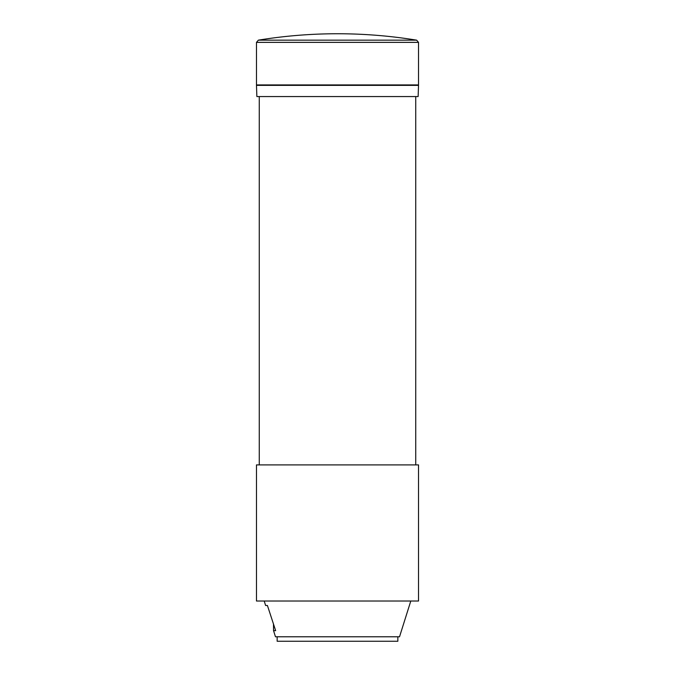 <?xml version="1.0" encoding="UTF-8"?>
<svg xmlns="http://www.w3.org/2000/svg" width="675" height="675" viewBox="0 0 675 675"><rect width="100%" height="100%" fill="white"/><g stroke="black" fill="none" stroke-linecap="round" stroke-linejoin="round"><path stroke-width="1.01" d="M277.155 636.778L277.155 641.25L397.845 641.25L397.845 636.778M256.475 464.898L418.525 464.898L418.525 601.02L256.475 601.02L256.475 464.898M418.525 42.365L256.475 42.365L256.475 84.932L418.525 84.932L418.525 42.365L416.644 40.163L258.356 40.163A491.721 491.721 0 0 1 416.644 40.163M337.5 96.559L256.871 96.559L256.475 85.379L418.525 85.379L418.129 96.559L337.5 96.559M267.418 605.492L265.613 605.492L267.418 605.492L275.645 630.653L273.544 630.653L273.485 624.08M410.797 601.02L399.524 636.778L275.476 636.778L273.544 630.653M256.475 42.365L258.356 40.163M411.919 84.932L411.927 85.379M259.267 96.559L259.267 464.898M265.613 605.492L264.203 601.02M415.733 96.559L415.733 464.898M263.081 84.932L263.073 85.379"/></g></svg>
